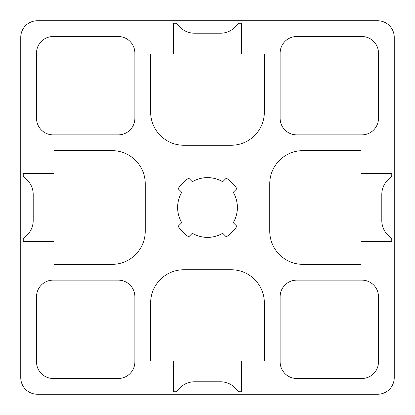 <?xml version="1.0" encoding="UTF-8"?>
<svg xmlns="http://www.w3.org/2000/svg" width="415" height="415" viewBox="0 0 415 415"><rect width="100%" height="100%" fill="white"/><g stroke="black" fill="none" stroke-linecap="round" stroke-linejoin="round"><path stroke-width="0.62" d="M391.76 173.47L391.76 175.96L387.88 179.84A20.75 20.75 0 0 0 381.8 194.516L381.8 220.484A20.75 20.75 0 0 0 387.88 235.16L391.76 239.04L391.76 241.53L361.05 241.53L361.05 264.355L302.95 264.355A33.2 33.2 0 0 1 269.75 231.155L269.75 183.845A33.2 33.2 0 0 1 302.95 150.645L361.05 150.645L361.05 173.47L391.76 173.47M241.53 391.76L239.04 391.76L235.16 387.88A20.75 20.75 0 0 0 220.484 381.8L194.516 381.8A20.75 20.75 0 0 0 179.84 387.88L175.96 391.76L173.47 391.76L173.47 361.05L150.645 361.05L150.645 302.95A33.2 33.2 0 0 1 183.845 269.75L231.155 269.75A33.2 33.2 0 0 1 264.355 302.95L264.355 361.05L241.53 361.05L241.53 391.76M23.24 241.53L23.24 239.04L27.12 235.16A20.75 20.75 0 0 0 33.2 220.484L33.2 194.516A20.75 20.75 0 0 0 27.12 179.84L23.24 175.96L23.24 173.47L53.95 173.47L53.95 150.645L112.05 150.645A33.2 33.2 0 0 1 145.25 183.845L145.25 231.155A33.2 33.2 0 0 1 112.05 264.355L53.95 264.355L53.95 241.53L23.24 241.53M173.47 23.24L175.96 23.24L179.84 27.12A20.75 20.75 0 0 0 194.516 33.2L220.484 33.2A20.75 20.75 0 0 0 235.16 27.12L239.04 23.24L241.53 23.24L241.53 53.95L264.355 53.95L264.355 112.05A33.2 33.2 0 0 1 231.155 145.25L183.845 145.25A33.2 33.2 0 0 1 150.645 112.05L150.645 53.95L173.47 53.95L173.47 23.24M236.861 188.706L233.24 192.327A29.88 29.88 0 0 1 233.24 222.673L236.861 226.294A34.86 34.86 0 0 1 226.294 236.861L222.673 233.24A29.88 29.88 0 0 1 192.327 233.24L188.706 236.861A34.86 34.86 0 0 1 178.139 226.294L181.76 222.673A29.88 29.88 0 0 1 181.76 192.327L178.139 188.706A34.86 34.86 0 0 1 188.706 178.139L192.327 181.76A29.88 29.88 0 0 1 222.673 181.76L226.294 178.139A34.86 34.86 0 0 1 236.861 188.706M20.75 377.65L20.75 37.35A16.6 16.6 0 0 1 37.35 20.75L377.65 20.75A16.6 16.6 0 0 1 394.25 37.35L394.25 377.65A16.6 16.6 0 0 1 377.65 394.25L37.35 394.25A16.6 16.6 0 0 1 20.75 377.65M118.275 378.48A16.6 16.6 0 0 0 134.875 361.88L134.875 296.725A16.6 16.6 0 0 0 118.275 280.125L53.12 280.125A16.6 16.6 0 0 0 36.52 296.725L36.52 361.88A16.6 16.6 0 0 0 53.12 378.48L118.275 378.48M378.48 361.88L378.48 296.725A16.6 16.6 0 0 0 361.88 280.125L296.725 280.125A16.6 16.6 0 0 0 280.125 296.725L280.125 361.88A16.6 16.6 0 0 0 296.725 378.48L361.88 378.48A16.6 16.6 0 0 0 378.48 361.88M378.48 118.275L378.48 53.12A16.6 16.6 0 0 0 361.88 36.52L296.725 36.52A16.6 16.6 0 0 0 280.125 53.12L280.125 118.275A16.6 16.6 0 0 0 296.725 134.875L361.88 134.875A16.6 16.6 0 0 0 378.48 118.275M134.875 53.12A16.6 16.6 0 0 0 118.275 36.52L53.12 36.52A16.6 16.6 0 0 0 36.52 53.12L36.52 118.275A16.6 16.6 0 0 0 53.12 134.875L118.275 134.875A16.6 16.6 0 0 0 134.875 118.275L134.875 53.12"/></g></svg>
